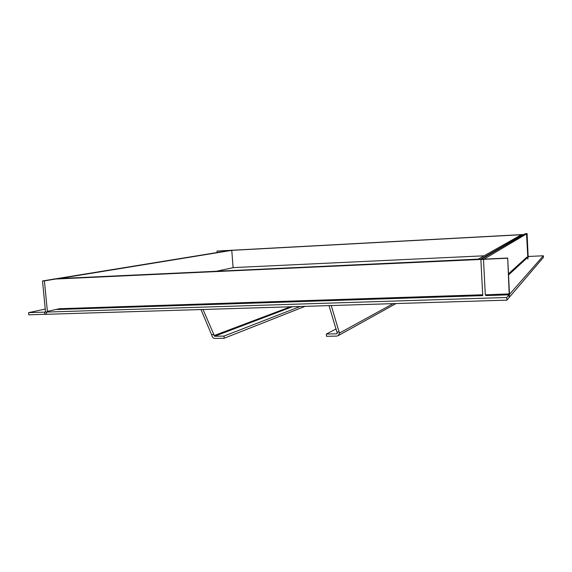 <?xml version="1.0" encoding="UTF-8"?>
<svg xmlns="http://www.w3.org/2000/svg" width="572" height="572" viewBox="0 0 572 572"><rect width="100%" height="100%" fill="white"/><g stroke="black" fill="none" stroke-linecap="round" stroke-linejoin="round"><path stroke-width="0.86" d="M232.311 250.264L59.209 278.535L232.311 250.271M233.111 267.703L231.767 250.364L232.382 250.257L521.464 234.656M231.767 250.364L521.314 234.734M480.487 259.28L477.885 259.402M477.885 259.33L521.55 234.649L523.258 234.556L480.48 259.209M61.183 278.507L478.106 259.137L61.175 278.45M336.186 328.879L326.362 334.041L326.519 336.3L336.772 336.107L338.288 335.607L339.432 333.097L331.245 305.541M329 305.612L337.237 333.14L336.622 333.833L326.362 334.041M337.158 332.025L339.353 331.982M211.89 334.599L213.878 334.556L214.614 336.257L224.01 336.071L224.181 338.245L214.786 338.424C213.206 338.281 212.269 337.358 211.976 335.657L200.987 309.545M224.181 338.245L305.083 306.349M224.01 336.071L300.164 306.499M213.878 334.556L203.017 309.488M216.952 271.135L233.641 267.589L484.119 255.806M507.7 258.036L509.187 293.894L509.144 294.759L506.756 297.483L506.892 300.143L509.273 297.354L509.452 293.593L507.7 258.036L53.818 279.115M507.428 258.229L53.811 279M45.302 311.976L44.595 312.133L44.809 314.35L506.892 300.143M506.756 297.483L44.595 312.133M527.741 256.349L528.135 255.984L527.084 233.576L525.403 233.669L480.866 259.538L482.704 294.909M527.084 233.576L483.49 259.423L480.866 259.538M483.49 259.423L485.313 294.823L509.187 293.894M528.135 255.984L528.664 256.456L543.328 255.777L543.4 257.421L509.216 297.419L509.087 294.823L486.143 295.574L485.313 294.823M543.328 255.777L509.087 294.823M44.416 280.873L42.514 280.959L45.481 311.44L44.973 312.119L28.6 312.641L28.814 314.843L45.731 314.25L47.376 311.375L44.416 280.873L231.56 250.207M42.514 280.959L231.56 250.178M28.6 312.641L45.245 309.059M217.131 252.388L217.031 251.065L526.562 234.348L527.892 259.173M526.562 234.348L217.031 251.065M526.698 234.263L527.77 257.05L527.834 257.514L529 256.442M337.123 333.562L336.622 333.833M393.178 303.639L339.432 333.097M214.614 336.257L292.428 306.735M213.964 335.621L290.39 306.799M47.376 311.375L59.474 308.716L482.697 294.766M56.75 309.531L482.818 295.624M485.835 295.524L509.144 294.759M508.479 273.816L526.783 257.214L527.634 257.178M508.537 274.968L527.649 257.386M527.784 257.257L528.664 256.456M396.024 303.553L338.288 335.607"/></g></svg>
